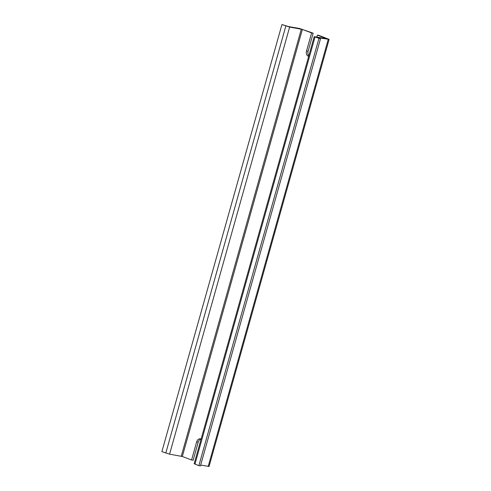<?xml version="1.0" encoding="UTF-8"?>
<svg xmlns="http://www.w3.org/2000/svg" width="491" height="491" viewBox="0 0 491 491"><rect width="100%" height="100%" fill="white"/><g stroke="black" fill="none" stroke-linecap="round" stroke-linejoin="round"><path stroke-width="0.74" d="M316.885 37.021L317.419 35.125L318.984 35.401L329.111 39.372L317.045 37.537M308.084 51.303L306.519 51.027L311.607 32.928L302.364 29.423L289.629 27.079L281.938 24.55L288.561 26.569L299.731 28.527L313.172 33.198L308.084 51.303A4.241 3.081 -80.1 0 0 308.839 55.759M306.519 51.027A4.241 3.081 -80.1 0 0 308.686 56.305M201.083 439.126A4.241 3.081 -80.1 0 0 200.285 438.825A4.241 3.081 -80.1 0 0 196.652 441.9L191.564 459.999L182.321 456.501L169.579 454.157L161.889 451.628L281.938 24.55M317.088 37.384L320.476 38.838L314.209 36.659L326.883 38.746L317.419 35.125M313.172 33.198L311.607 32.928M329.111 39.372L209.062 466.45L200.666 465.094M320.476 38.838L200.432 465.916L198.867 465.64L194.166 463.737L314.209 36.659M318.911 38.562L198.867 465.64M201.046 439.101A4.241 3.081 -80.1 0 0 198.217 442.176L193.129 460.276L191.564 459.999M302.364 29.423L182.321 456.501M301.314 29.129L181.265 456.207M328.252 39.341L208.209 466.413M315.001 37.083L194.958 464.161M285.848 26.029L165.798 453.107M289.629 27.079L169.579 454.157M198.217 442.176L196.652 441.9"/></g></svg>

